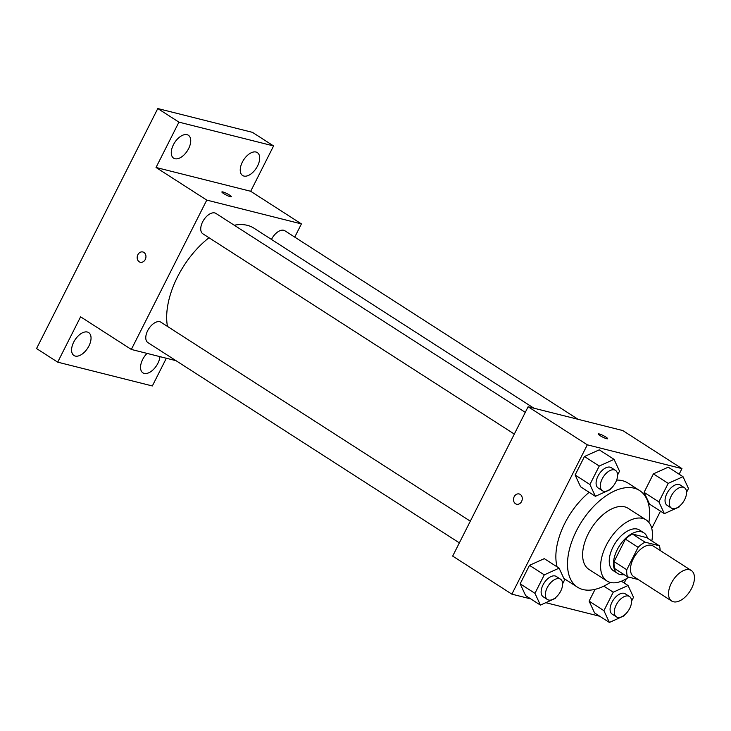 <?xml version="1.0" encoding="UTF-8"?>
<svg xmlns="http://www.w3.org/2000/svg" width="731" height="731" viewBox="0 0 731 731"><rect width="100%" height="100%" fill="white"/><g stroke="black" fill="none" stroke-linecap="round" stroke-linejoin="round"><path stroke-width="1.1" d="M673.406 601.768A18.138 10.079 -57.3 0 1 671.67 601.028A18.138 10.079 -57.3 0 1 673.004 580.313A18.138 10.079 -57.3 0 1 691.298 570.509A18.138 10.079 -57.3 0 1 690.841 589.789A18.138 10.079 -57.3 0 1 673.406 601.768M671.67 601.028L633.622 576.558A18.138 10.079 -57.3 0 1 634.956 555.843A18.138 10.079 -57.3 0 1 653.24 546.039L691.298 570.509M659.307 545.755L645.071 542.174A23.41 13.012 -57.3 0 0 638.117 547.309L625.434 539.149A23.41 13.012 -57.3 0 1 632.388 534.014L646.615 537.596L659.307 545.755A23.41 13.012 -57.3 0 1 660.166 550.489M638.117 547.309L626.778 569.76A23.41 13.012 -57.3 0 0 627.563 576.841L638.245 579.528M625.434 539.149L614.095 561.609L626.778 569.76M614.095 561.609A23.41 13.012 -57.3 0 0 614.881 568.691L627.563 576.841M647.492 538.162A24.187 13.441 122.7 0 0 643.828 532.798A24.187 13.441 122.7 0 0 617.229 549.739A24.187 13.441 122.7 0 0 617.668 573.488A24.187 13.441 122.7 0 0 624.064 574.593M617.668 573.488L613.437 570.765A24.187 13.441 -57.3 0 1 612.998 547.026A24.187 13.441 -57.3 0 1 639.598 530.076L643.828 532.798M632.388 534.014L645.071 542.174M651.842 540.949A36.285 20.166 122.7 0 0 646.14 519.905A36.285 20.166 122.7 0 0 606.237 545.326A36.285 20.166 122.7 0 0 606.894 580.935A36.285 20.166 122.7 0 0 628.761 577.143M646.14 519.905L628.176 508.347A36.285 20.166 122.7 0 0 588.263 533.767A36.285 20.166 122.7 0 0 588.921 569.385L606.894 580.935M648.89 522.391A57.447 31.926 122.7 0 0 639.616 490.547A57.447 31.926 122.7 0 0 576.439 530.788A57.447 31.926 122.7 0 0 577.481 587.185A57.447 31.926 122.7 0 0 610.294 582.406M557.123 566.9A57.447 31.926 -57.3 0 1 564.807 523.314A57.447 31.926 -57.3 0 1 589.168 492.31M616.653 480.084A57.447 31.926 -57.3 0 1 627.993 483.072L639.616 490.547M577.481 587.185L565.849 579.701A57.447 31.926 -57.3 0 1 563.702 578.075M617.594 474.976L619.532 471.148L614.058 459.351L599.256 449.839L584.453 456.528L575.114 475.004L580.588 486.791L595.39 496.312L610.193 489.624L610.65 488.719M686.555 492.319L688.492 488.482L683.01 476.694L668.216 467.182L653.404 473.871L644.075 492.347L649.548 504.134L664.351 513.646L679.154 506.958L679.611 506.062M679.145 474.209L681.968 468.617L587.313 444.813L511.874 594.157L530.779 598.917M545.792 602.691L599.74 616.251M624.183 583.009L626.339 578.733M651.76 528.412L660.477 511.161M562.632 583.786L564.57 579.948L559.096 568.161L544.293 558.648L529.482 565.337L520.152 583.813L525.626 595.601L540.428 605.113L555.231 598.424L555.688 597.529M631.584 601.129L633.521 597.291L628.048 585.504L613.245 592.192L603.907 610.668L589.113 601.147L595.08 589.341L589.113 601.147L594.586 612.943L609.389 622.456L624.192 615.767L624.649 614.872M681.968 468.617L622.766 430.55L528.12 406.747L452.681 556.09L511.874 594.157M528.12 406.747L587.313 444.813M516.598 504.226A5.291 4.322 104.1 0 1 515.529 503.76A5.291 4.322 104.1 0 1 513.902 497.363A5.291 4.322 104.1 0 1 519.174 493.964A5.291 4.322 104.1 0 1 522.08 500.15A5.291 4.322 104.1 0 1 516.598 504.226A5.291 4.322 104.1 0 1 515.529 503.76A5.291 4.322 104.1 0 1 513.902 497.363A5.291 4.322 104.1 0 1 519.174 493.964M606.629 438.701A5.291 0.813 -153.2 0 1 601.193 436.316A5.291 0.813 -153.2 0 1 598.205 433.94A5.291 0.813 -153.2 0 1 603.294 435.603A5.291 0.813 -153.2 0 1 607.653 438.71A5.291 0.813 -153.2 0 1 606.629 438.701M598.205 433.94A5.291 0.813 -153.2 0 1 603.294 435.603A5.291 0.813 -153.2 0 1 607.653 438.71M167.463 326.419A69.536 38.642 -57.3 0 1 209.011 237.749M234.267 225.23A69.536 38.642 -57.3 0 1 253.986 228.191L533.941 408.218M514.313 434.077L202.834 233.774A12.098 6.725 -57.3 0 1 203.721 219.967A12.098 6.725 -57.3 0 1 215.919 213.434L525.278 412.366M459.351 542.877L147.872 342.583A12.098 6.725 -57.3 0 1 148.758 328.776A12.098 6.725 -57.3 0 1 160.957 322.234L470.316 521.176M271.484 239.439A12.098 6.725 -57.3 0 1 284.88 230.768L578.075 419.311M294.748 237.118L301.419 223.905L206.772 200.102L131.333 349.445L176.034 360.685M301.419 223.905L250.678 191.275L273.586 145.944L252.442 132.348L157.786 108.544L178.931 122.141L156.032 167.472L206.772 200.102M157.786 108.544L36.55 348.559L57.694 362.156L152.34 385.959L166.339 358.254M131.333 349.445L80.593 316.815L57.694 362.156M140.279 262.237A5.291 4.322 104.1 0 1 139.21 261.771A5.291 4.322 104.1 0 1 137.583 255.366A5.291 4.322 104.1 0 1 142.856 251.967A5.291 4.322 104.1 0 1 145.761 258.153A5.291 4.322 104.1 0 1 140.279 262.237A5.291 4.322 104.1 0 1 139.21 261.771A5.291 4.322 104.1 0 1 137.583 255.366A5.291 4.322 104.1 0 1 142.865 251.976M250.678 191.275L156.032 167.472M230.311 196.712A5.291 0.813 -153.2 0 1 224.874 194.318A5.291 0.813 -153.2 0 1 221.886 191.942A5.291 0.813 -153.2 0 1 226.975 193.605A5.291 0.813 -153.2 0 1 231.334 196.712A5.291 0.813 -153.2 0 1 230.311 196.712M221.886 191.951A5.291 0.813 -153.2 0 1 226.975 193.614A5.291 0.813 -153.2 0 1 231.334 196.721M188.616 148.621A13.615 7.566 -57.3 0 1 173.631 158.161A13.615 7.566 -57.3 0 1 174.636 142.609A13.615 7.566 -57.3 0 1 188.37 135.253A13.615 7.566 -57.3 0 1 188.616 148.621M257.568 165.955A13.615 7.566 -57.3 0 1 242.591 175.495A13.615 7.566 -57.3 0 1 243.597 159.952A13.615 7.566 -57.3 0 1 257.321 152.587A13.615 7.566 -57.3 0 1 257.568 165.955M273.586 145.944L178.931 122.141M88.926 345.964A13.615 7.566 -57.3 0 1 73.95 355.504A13.615 7.566 -57.3 0 1 74.946 339.961A13.615 7.566 -57.3 0 1 88.679 332.596A13.615 7.566 -57.3 0 1 88.926 345.964M159.943 356.646A13.615 7.566 -57.3 0 1 157.887 363.307A13.615 7.566 -57.3 0 1 142.91 372.847A13.615 7.566 -57.3 0 1 147.041 353.393M603.907 610.668L609.389 622.456M616.407 616.873L612.176 614.15A12.098 6.725 -57.3 0 1 613.062 600.343A12.098 6.725 -57.3 0 1 625.261 593.81L629.492 596.523A12.098 6.725 -57.3 0 1 629.181 609.38A12.098 6.725 -57.3 0 1 617.558 617.366A12.098 6.725 -57.3 0 1 616.407 616.873A12.098 6.725 -57.3 0 1 617.293 603.066A12.098 6.725 -57.3 0 1 629.492 596.523M621.396 581.227L628.048 585.504M603.824 586.134L613.245 592.192M589.113 601.147L594.586 612.943M683.01 476.694L668.207 483.383L658.869 501.859L664.351 513.646M671.369 508.063L667.138 505.34A12.098 6.725 -57.3 0 1 668.024 491.534A12.098 6.725 -57.3 0 1 680.223 485L684.454 487.723A12.098 6.725 -57.3 0 1 684.143 500.571A12.098 6.725 -57.3 0 1 672.52 508.557A12.098 6.725 -57.3 0 1 671.369 508.063A12.098 6.725 -57.3 0 1 672.255 494.257A12.098 6.725 -57.3 0 1 684.454 487.723M668.216 467.182L653.404 473.871L668.207 483.383M653.404 473.871L644.075 492.347L658.869 501.859M644.075 492.347L649.548 504.134M559.096 568.161L544.284 574.849L534.955 593.325L540.428 605.113M547.446 599.53L543.215 596.807A12.098 6.725 -57.3 0 1 544.111 583A12.098 6.725 -57.3 0 1 556.3 576.467L560.531 579.19A12.098 6.725 -57.3 0 1 560.22 592.037A12.098 6.725 -57.3 0 1 548.597 600.023A12.098 6.725 -57.3 0 1 547.446 599.53A12.098 6.725 -57.3 0 1 548.332 585.723A12.098 6.725 -57.3 0 1 560.531 579.19M544.293 558.648L529.482 565.337L544.284 574.849M529.482 565.337L520.152 583.813L534.955 593.325M520.152 583.813L525.626 595.601M614.058 459.351L599.246 466.04L589.917 484.516L595.39 496.312M602.408 490.72L598.177 488.006A12.098 6.725 -57.3 0 1 599.073 474.2A12.098 6.725 -57.3 0 1 611.262 467.657L615.493 470.38A12.098 6.725 -57.3 0 1 615.182 483.228A12.098 6.725 -57.3 0 1 603.559 491.214A12.098 6.725 -57.3 0 1 602.408 490.72A12.098 6.725 -57.3 0 1 603.294 476.914A12.098 6.725 -57.3 0 1 615.493 470.38M599.256 449.839L584.453 456.528L599.246 466.04M584.453 456.528L575.114 475.004L589.917 484.516M575.114 475.004L580.588 486.791"/></g></svg>

